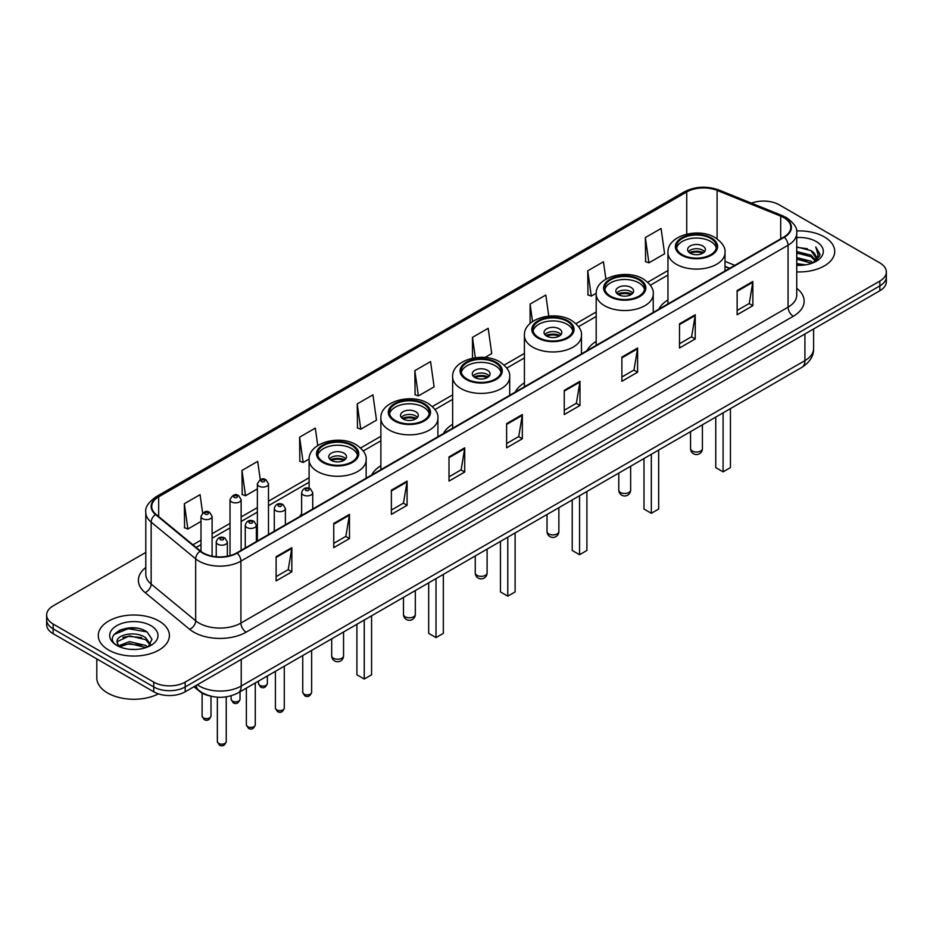 <?xml version="1.0" encoding="UTF-8"?>
<svg xmlns="http://www.w3.org/2000/svg" width="933" height="933" viewBox="0 0 933 933"><rect width="100%" height="100%" fill="white"/><g stroke="black" fill="none" stroke-linecap="round" stroke-linejoin="round"><path stroke-width="1.4" d="M301.627 513.663A39.268 22.672 0 0 0 299.901 516.427M380.874 465.707A39.268 22.672 0 0 0 371.672 474.99M452.645 424.27A39.268 22.672 0 0 0 443.443 433.553M524.416 382.833A39.268 22.672 0 0 0 515.214 392.117M596.187 341.396A39.268 22.672 0 0 0 586.985 350.68M667.958 299.959A39.268 22.672 0 0 0 658.756 309.243M729.536 268.389L725.011 266.558M210.065 695.983A22.229 12.829 180 0 1 199.464 691.283L193.936 686.735M136.801 628.189A29.634 17.109 0 0 0 119.459 630.253M145.793 552.418L53.158 605.89A22.229 12.829 0 0 0 46.65 614.964L46.65 624.644A22.229 12.829 0 0 0 53.158 633.717L153.747 691.796A22.229 12.829 0 0 0 185.177 691.796L879.842 290.734A22.229 12.829 0 0 0 886.35 281.661L886.35 276.821A22.229 12.829 0 0 1 879.842 285.895A22.229 12.829 0 0 0 886.35 276.821L886.35 271.981A22.229 12.829 0 0 0 879.842 262.908L779.253 204.84A22.229 12.829 0 0 0 751.427 203.149M46.65 614.964A22.229 12.829 0 0 0 53.158 624.037L153.747 682.116A22.229 12.829 0 0 0 185.177 682.116L185.177 686.956L879.842 285.895L185.177 686.956A22.229 12.829 0 0 1 153.747 686.956A22.229 12.829 0 0 0 185.177 686.956L185.177 691.796M53.158 624.037L53.158 628.877L153.747 686.956L53.158 628.877A22.229 12.829 0 0 1 46.65 619.804A22.229 12.829 0 0 0 53.158 628.877L53.158 633.717M824.305 236.9A35.559 20.526 0 0 0 796.572 230.941A35.559 20.526 0 0 1 824.305 236.9A35.559 20.526 0 0 1 834.72 251.409A35.559 20.526 0 0 0 824.305 236.9M158.983 621.016A35.559 20.526 0 0 0 120.229 616.573A35.559 20.526 0 0 0 98.28 635.536A35.559 20.526 0 0 0 108.695 650.056A35.559 20.526 0 0 0 147.449 654.5A35.559 20.526 0 0 0 169.398 635.536A35.559 20.526 0 0 0 158.983 621.016A35.559 20.526 0 0 0 120.229 616.573A35.559 20.526 0 0 0 98.28 635.536A35.559 20.526 0 0 0 108.695 650.056A35.559 20.526 0 0 0 147.449 654.5A35.559 20.526 0 0 0 169.398 635.536A35.559 20.526 0 0 0 158.983 621.016M783.86 217.657A23.71 13.692 180 0 1 790.811 227.337A23.71 13.692 180 0 1 783.86 237.017L236.725 552.907A23.71 13.692 180 0 1 200.537 551.076L156.009 514.363A23.71 13.692 180 0 1 151.729 506.502A23.71 13.692 180 0 1 158.668 496.834L686.735 191.953A23.71 13.692 180 0 1 717.104 190.414L780.699 216.129A23.71 13.692 180 0 1 783.86 217.657M784.28 217.412A24.305 14.03 0 0 0 781.038 215.85L717.442 190.134A24.305 14.03 0 0 0 686.326 191.708L158.248 496.589A24.305 14.03 0 0 0 155.531 514.549L200.059 551.275A24.305 14.03 0 0 0 237.145 553.141L784.28 237.262A24.305 14.03 0 0 0 784.28 217.412M276.121 556.721L276.121 580.909L291.842 571.836L291.842 547.636L276.121 556.721M276.121 576.617L288.227 569.631L291.772 548.441A5.925 3.417 -120 0 0 291.842 547.636M288.122 569.69L291.842 571.836M333.746 523.448L333.746 547.648L349.467 538.563L349.467 514.375L333.746 523.448M333.746 543.344L345.851 536.358L349.397 515.179A5.925 3.417 -120 0 0 349.467 514.375M345.746 536.417L349.467 538.563M391.37 490.175L391.37 514.375L407.091 505.301L407.091 481.101L391.37 490.175M391.37 510.083L403.476 503.085L407.033 481.906A5.925 3.417 -120 0 0 407.091 481.101M403.371 503.155L407.091 505.301M449.006 456.902L449.006 481.101L464.716 472.028L464.716 447.828L449.006 456.902M449.006 476.81L461.112 469.824L464.657 448.633A5.925 3.417 -120 0 0 464.716 447.828M460.995 469.882L464.716 472.028M737.14 290.548L737.14 314.748L752.849 305.674L752.849 281.474L737.14 290.548M737.14 310.456L749.246 303.47L752.791 282.279A5.925 3.417 -120 0 0 752.849 281.474M749.129 303.528L752.849 305.674M679.504 323.821L679.504 348.021L695.225 338.947L695.225 314.748L679.504 323.821M679.504 343.729L691.61 336.743L695.167 315.552A5.925 3.417 -120 0 0 695.225 314.748M691.505 336.801L695.225 338.947M621.879 357.094L621.879 381.294L637.601 372.22L637.601 348.021L621.879 357.094M621.879 377.002L633.985 370.004L637.531 348.825A5.925 3.417 -120 0 0 637.601 348.021M633.88 370.074L637.601 372.22M564.255 390.367L564.255 414.555L579.976 405.482L579.976 381.294L564.255 390.367M564.255 410.263L576.361 403.278L579.906 382.098A5.925 3.417 -120 0 0 579.976 381.294M576.256 403.336L579.976 405.482M506.631 423.629L506.631 447.828L522.34 438.755L522.34 414.555L506.631 423.629M506.631 443.537L518.736 436.551L522.282 415.36A5.925 3.417 -120 0 0 522.34 414.555M518.631 436.609L522.34 438.755M796.735 271.9A35.559 20.526 0 0 0 834.72 251.409A35.559 20.526 0 0 1 796.735 271.9M185.177 682.116L879.842 281.055A22.229 12.829 0 0 0 886.35 271.981M317.756 445.531L315.307 428.107L299.598 437.18L299.843 461.24M260.249 479.667L257.683 461.38L241.962 470.454L242.218 494.502M202.624 512.998L200.059 494.653L184.337 503.727L184.594 527.775M484.95 357.502L491.738 353.584L488.192 328.299L472.471 337.373L472.471 358.214M548.767 316.1L545.817 295.026L530.096 304.1L530.096 323.506M605.879 279.142L603.441 261.753L587.72 270.827L587.977 294.886M645.356 237.565L648.901 262.838L664.611 253.764L661.065 228.492L645.356 237.565L645.601 261.613M357.222 403.919L360.768 429.192L376.489 420.118L372.932 394.834L357.222 403.919L357.467 427.967M414.847 370.646L418.392 395.93L434.113 386.857L430.556 361.572L414.847 370.646L415.103 394.694M418.392 395.93L414.847 394.601M472.471 337.373L475.329 357.724M530.096 304.1L532.545 321.57M587.72 270.827L591.277 296.111L596.21 293.265M591.277 296.111L587.72 294.793M648.901 262.838L645.356 261.52M360.768 429.192L357.222 427.874M299.598 437.18L303.143 462.465L309.126 459.013M303.143 462.465L299.598 461.135M241.962 470.454L245.519 495.738L257.368 488.892M245.519 495.738L241.962 494.408M184.337 503.727L187.883 529.011L200.992 521.442M187.883 529.011L184.337 527.681M796.735 263.631L805.715 264.832M796.735 265.135L800.864 265.322M796.735 257.578L811.01 261.217L813.051 262.826M796.735 259.094L811.815 263.293M796.735 251.525L811.01 255.164L815.337 259.98M796.735 253.041L811.01 256.68L814.941 260.704M813.144 262.791A16.747 9.668 0 0 0 815.909 257.461A16.747 9.668 0 0 0 811.01 250.627L815.897 257.823M796.735 265.287A24.153 13.948 0 0 0 816.247 261.275A24.153 13.948 0 0 0 816.247 241.554A24.153 13.948 0 0 0 796.735 237.542M811.01 250.627L796.735 246.918M814.777 262.056L819.757 255.689L819.92 254.184L815.769 247L818.194 255.047L813.413 262.674M815.769 247L819.909 254.476M796.735 247.327L807.442 248.761M796.735 253.379L806.94 254.662M796.735 259.432L806.94 260.715M710.631 238.405A20.001 11.546 0 0 0 688.822 235.909A20.001 11.546 0 0 0 676.483 246.569A20.001 11.546 0 0 0 682.338 254.744A20.001 11.546 0 0 0 704.135 257.24A20.001 11.546 0 0 0 716.486 246.569A20.001 11.546 0 0 0 710.631 238.405M716.311 248.085A20.001 11.546 0 0 0 710.631 241.437A20.001 11.546 0 0 0 690.058 238.661A20.001 11.546 0 0 0 676.647 248.085M715.763 417.098L715.763 467.608L723.098 471.853L730.434 467.608L730.434 408.619M723.098 471.853L723.098 412.853M702.771 245.974A8.887 5.132 0 0 0 693.079 244.854A8.887 5.132 0 0 0 687.598 249.601A8.887 5.132 0 0 0 690.198 253.228A8.887 5.132 0 0 0 699.89 254.336A8.887 5.132 0 0 0 705.371 249.601A8.887 5.132 0 0 0 702.771 245.974M704.578 251.712A8.887 5.132 0 0 0 702.771 250.207A8.887 5.132 0 0 0 688.379 251.712M689.3 252.621A11.849 6.846 180 0 1 703.144 252.411L703.144 252.995M690.268 253.275A10.368 5.983 180 0 1 702.071 253.03L703.144 252.411M701.896 253.671L702.071 253.03M96.799 658.908L96.799 677.883A37.04 21.389 0 0 0 107.645 693.009A37.04 21.389 0 0 0 158.447 693.86M129.792 649.286L135.437 649.45M118.713 645.741L129.5 641.624L145.676 645.414L147.636 646.977M119.704 646.779L129.5 643.548L146.038 647.572M118.888 646.487L117.15 642.429A16.747 9.668 0 0 0 119.856 646.907M150.493 644.376L145.676 637.729C135.623 630.23 114.946 634.86 117.15 642.429L117.092 641.694M117.196 642.674L117.663 641.426L129.5 635.863L145.676 639.653L150.108 644.878M148.207 646.744L151.997 639.315L147.204 632.107C130.258 619.92 100.134 635.968 117.535 645.811L118.398 646.347M150.924 625.67A24.153 13.948 0 0 0 116.753 625.67A24.153 13.948 0 0 0 116.753 645.403A24.153 13.948 0 0 0 150.924 645.403A24.153 13.948 0 0 0 150.924 625.67M114.001 634.522L128.183 628.702L146.878 631.886M122.864 637.356L128.183 636.388L141.536 637.531M122.864 645.03L128.183 644.073L141.536 645.216M638.86 279.842A20.001 11.546 0 0 0 617.051 277.346A20.001 11.546 0 0 0 604.712 288.005A20.001 11.546 0 0 0 610.567 296.181A20.001 11.546 0 0 0 632.364 298.677A20.001 11.546 0 0 0 644.715 288.005A20.001 11.546 0 0 0 638.86 279.842M644.54 289.522A20.001 11.546 0 0 0 638.86 282.874A20.001 11.546 0 0 0 618.287 280.098A20.001 11.546 0 0 0 604.876 289.522M643.992 458.535L643.992 509.045L651.327 513.29L658.663 509.045L658.663 450.056M651.327 513.29L651.327 454.289M631 287.411A8.887 5.132 0 0 0 621.308 286.291A8.887 5.132 0 0 0 615.815 291.038A8.887 5.132 0 0 0 618.427 294.665A8.887 5.132 0 0 0 628.119 295.773A8.887 5.132 0 0 0 633.6 291.038A8.887 5.132 0 0 0 631 287.411M632.807 293.149A8.887 5.132 0 0 0 631 291.644A8.887 5.132 0 0 0 616.608 293.149M617.529 294.058A11.849 6.846 180 0 1 631.373 293.848L631.373 294.431M618.497 294.711A10.368 5.983 180 0 1 630.3 294.466L631.373 293.848M630.125 295.108L630.3 294.466M567.089 321.279A20.001 11.546 0 0 0 545.28 318.783A20.001 11.546 0 0 0 532.941 329.442A20.001 11.546 0 0 0 538.796 337.618A20.001 11.546 0 0 0 560.593 340.113A20.001 11.546 0 0 0 572.944 329.442A20.001 11.546 0 0 0 567.089 321.279M572.769 330.958A20.001 11.546 0 0 0 567.089 324.311A20.001 11.546 0 0 0 546.516 321.535A20.001 11.546 0 0 0 533.105 330.958M572.221 499.971L572.221 550.482L579.556 554.727L586.892 550.482L586.892 491.493M579.556 554.727L579.556 495.726M559.229 328.848A8.887 5.132 0 0 0 549.537 327.728A8.887 5.132 0 0 0 544.044 332.475A8.887 5.132 0 0 0 546.656 336.102A8.887 5.132 0 0 0 556.348 337.21A8.887 5.132 0 0 0 561.829 332.475A8.887 5.132 0 0 0 559.229 328.848M561.036 334.585A8.887 5.132 0 0 0 559.229 333.081A8.887 5.132 0 0 0 544.837 334.585M545.758 335.495A11.849 6.846 180 0 1 559.602 335.285L559.602 335.868M546.726 336.148A10.368 5.983 180 0 1 558.529 335.892L559.602 335.285M558.354 336.545L558.529 335.892M495.318 362.715A20.001 11.546 0 0 0 473.509 360.22A20.001 11.546 0 0 0 461.17 370.879A20.001 11.546 0 0 0 467.025 379.055A20.001 11.546 0 0 0 488.822 381.55A20.001 11.546 0 0 0 501.173 370.879A20.001 11.546 0 0 0 495.318 362.715M500.998 372.395A20.001 11.546 0 0 0 495.318 365.748A20.001 11.546 0 0 0 474.745 362.972A20.001 11.546 0 0 0 461.334 372.395M500.45 541.408L500.45 591.919L507.785 596.164L515.121 591.919L515.121 532.93M507.785 596.164L507.785 537.163M487.458 370.284A8.887 5.132 0 0 0 477.766 369.165A8.887 5.132 0 0 0 472.273 373.911A8.887 5.132 0 0 0 474.885 377.538A8.887 5.132 0 0 0 484.565 378.646A8.887 5.132 0 0 0 490.058 373.911A8.887 5.132 0 0 0 487.458 370.284M489.265 376.022A8.887 5.132 0 0 0 487.458 374.518A8.887 5.132 0 0 0 473.066 376.022M473.987 376.932A11.849 6.846 180 0 1 487.831 376.722L487.831 377.305M474.955 377.585A10.368 5.983 180 0 1 486.758 377.329L487.831 376.722M486.583 377.982L486.758 377.329M423.547 404.152A20.001 11.546 0 0 0 401.738 401.656A20.001 11.546 0 0 0 389.399 412.316A20.001 11.546 0 0 0 395.254 420.491A20.001 11.546 0 0 0 417.051 422.987A20.001 11.546 0 0 0 429.402 412.316A20.001 11.546 0 0 0 423.547 404.152M429.227 413.832A20.001 11.546 0 0 0 423.547 407.185A20.001 11.546 0 0 0 402.974 404.409A20.001 11.546 0 0 0 389.562 413.832M428.679 582.833L428.679 633.355L436.014 637.601L443.35 633.355L443.35 574.366M436.014 637.601L436.014 578.6M415.686 411.721A8.887 5.132 0 0 0 405.995 410.602A8.887 5.132 0 0 0 400.502 415.348A8.887 5.132 0 0 0 403.114 418.975A8.887 5.132 0 0 0 412.794 420.083A8.887 5.132 0 0 0 418.287 415.348A8.887 5.132 0 0 0 415.686 411.721M417.494 417.459A8.887 5.132 0 0 0 415.686 415.955A8.887 5.132 0 0 0 401.295 417.459M402.216 418.369A11.849 6.846 180 0 1 416.06 418.159L416.06 418.742M403.184 419.022A10.368 5.983 180 0 1 414.987 418.765L416.06 418.159M414.812 419.418L414.987 418.765M351.776 445.589A20.001 11.546 0 0 0 329.967 443.093A20.001 11.546 0 0 0 317.617 453.753A20.001 11.546 0 0 0 323.483 461.928A20.001 11.546 0 0 0 345.28 464.424A20.001 11.546 0 0 0 357.631 453.753A20.001 11.546 0 0 0 351.776 445.589M357.456 455.269A20.001 11.546 0 0 0 351.776 448.621A20.001 11.546 0 0 0 331.203 445.846A20.001 11.546 0 0 0 317.791 455.269M356.907 624.27L356.907 674.792L364.243 679.037L371.579 674.792L371.579 615.803M364.243 679.037L364.243 620.037M343.915 453.158A8.887 5.132 0 0 0 334.224 452.039A8.887 5.132 0 0 0 328.731 456.785A8.887 5.132 0 0 0 331.343 460.412A8.887 5.132 0 0 0 341.023 461.52A8.887 5.132 0 0 0 346.516 456.785A8.887 5.132 0 0 0 343.915 453.158M345.723 458.896A8.887 5.132 0 0 0 343.915 457.392A8.887 5.132 0 0 0 329.524 458.896M330.445 459.806A11.849 6.846 180 0 1 344.289 459.596L344.289 460.179M331.413 460.459A10.368 5.983 180 0 1 343.216 460.202L344.289 459.596M343.041 460.855L343.216 460.202M197.329 684.775A29.634 17.109 0 0 0 199.324 686.047A29.634 17.109 0 0 0 241.227 686.047L804.922 360.604A29.634 17.109 0 0 0 813.611 348.499C813.821 355.858 809.902 362.156 801.855 367.38L238.16 692.834A14.823 8.56 60 0 0 241.227 686.047L241.227 659.433M804.922 333.991L804.922 360.604A14.823 8.56 60 0 1 801.855 367.38M196.128 685.475A14.823 9.913 129.5 0 0 198.717 690.292L194.216 686.583M879.842 290.734L879.842 281.055M153.747 691.796L153.747 682.116M796.735 288.309A37.04 21.389 180 0 1 793.295 316.264L246.16 632.154A7.406 4.28 60 0 1 240.912 623.069L788.058 307.19A29.634 17.109 0 0 0 796.735 295.085L796.735 233.145A29.634 17.109 180 0 1 788.058 245.239A7.406 4.28 -120 0 0 784.28 237.262M246.16 632.154A37.04 21.389 180 0 1 193.772 632.154A37.04 21.389 180 0 1 189.621 629.297L145.082 592.572A37.04 21.389 180 0 1 145.793 567.474M199.009 623.069A29.634 17.109 0 0 0 240.912 623.069L240.912 561.13A29.634 17.109 180 0 1 195.685 558.844L151.158 522.13A29.634 17.109 180 0 1 145.793 512.31L145.793 574.261A29.634 17.109 0 0 0 151.158 584.07L195.685 620.795A29.634 17.109 0 0 0 199.009 623.069M796.735 233.145C797.727 228.515 794.321 223.349 786.519 217.657L782.624 215.768A7.406 3.475 112 0 0 781.038 215.85M782.624 215.768L719.028 190.052C706.759 185.714 695.108 186.343 684.087 191.941A7.406 4.28 60 0 1 686.326 191.708M158.248 496.589A7.406 4.28 -120 0 0 156.009 496.822C148.324 502.351 144.918 507.517 145.793 512.31M155.531 514.549A7.406 4.957 129.5 0 0 151.158 522.13L151.158 584.07A7.406 4.957 -50.5 0 1 145.082 592.572M719.028 190.052A7.406 3.475 112 0 0 717.442 190.134M200.059 551.275A7.406 4.957 129.5 0 0 195.685 558.844L195.685 620.795A7.406 4.957 -50.5 0 1 189.621 629.297M237.145 553.141A7.406 4.28 60 0 1 240.912 561.13L788.058 245.239L788.058 307.19A7.406 4.28 60 0 0 793.295 316.264M158.668 496.834L158.668 516.544M780.699 216.129L780.699 238.848M717.104 190.414L717.104 238.86M734.819 265.334L725.011 261.357M686.735 191.953L686.735 234.136M667.958 270.547L647.724 282.233M596.187 311.984L575.953 323.669M524.416 353.42L504.182 365.106M452.645 394.857L432.411 406.543M380.874 436.294L360.639 447.98M309.103 477.731L268.482 501.184M257.368 507.599L241.134 516.975M230.019 523.39L212.106 533.723M200.992 540.137L192.933 544.802M506.631 424.398L522.282 415.36M564.255 391.125L579.906 382.098M621.879 357.864L637.531 348.825M679.504 324.591L695.167 315.552M737.14 291.318L752.791 282.279M449.006 457.671L464.657 448.633M391.37 490.945L407.033 481.906M333.746 524.206L349.397 515.179M276.121 557.479L291.772 548.441M681.557 255.199A21.121 12.187 0 0 0 711.413 255.199A21.121 12.187 0 0 0 711.413 237.95A21.121 12.187 0 0 0 681.557 237.95A21.121 12.187 0 0 0 681.557 255.199M725.011 271.002L725.011 252.621A28.526 16.467 180 0 1 707.401 267.841A28.526 16.467 180 0 1 676.308 264.272A28.526 16.467 180 0 1 667.958 252.621L667.958 303.936M692.286 451.036A5.925 3.417 180 0 1 690.56 448.621A5.925 5.925 0 0 0 699.447 453.753A5.925 5.925 0 0 0 702.409 448.621A5.925 3.417 180 0 1 700.671 451.036A5.925 3.417 180 0 1 692.286 451.036M609.785 296.636A21.121 12.187 0 0 0 639.641 296.636A21.121 12.187 0 0 0 639.641 279.387A21.121 12.187 0 0 0 609.785 279.387A21.121 12.187 0 0 0 609.785 296.636M653.24 312.438L653.24 294.058A28.526 16.467 180 0 1 635.63 309.278A28.526 16.467 180 0 1 604.537 305.709A28.526 16.467 180 0 1 596.187 294.058L596.187 345.373M620.515 492.472A5.925 3.417 180 0 1 618.789 490.058A5.925 5.925 0 0 0 627.676 495.19A5.925 5.925 0 0 0 630.638 490.058A5.925 3.417 180 0 1 628.9 492.472A5.925 3.417 180 0 1 620.515 492.472M538.014 338.073A21.121 12.187 0 0 0 567.87 338.073A21.121 12.187 0 0 0 567.87 320.824A21.121 12.187 0 0 0 538.014 320.824A21.121 12.187 0 0 0 538.014 338.073M581.469 353.875L581.469 335.495A28.526 16.467 180 0 1 563.859 350.715A28.526 16.467 180 0 1 532.766 347.146A28.526 16.467 180 0 1 524.416 335.495L524.416 386.81M548.744 533.909A5.925 3.417 180 0 1 547.018 531.495A5.925 5.925 0 0 0 555.905 536.627A5.925 5.925 0 0 0 558.867 531.495A5.925 3.417 180 0 1 557.129 533.909A5.925 3.417 180 0 1 548.744 533.909M466.243 379.509A21.121 12.187 0 0 0 496.099 379.509A21.121 12.187 0 0 0 496.099 362.261A21.121 12.187 0 0 0 466.243 362.261A21.121 12.187 0 0 0 466.243 379.509M509.698 395.312L509.698 376.932A28.526 16.467 180 0 1 492.088 392.152A28.526 16.467 180 0 1 460.995 388.583A28.526 16.467 180 0 1 452.645 376.932L452.645 428.247M476.973 575.346A5.925 3.417 180 0 1 475.247 572.932A5.925 5.925 0 0 0 484.134 578.063A5.925 5.925 0 0 0 487.096 572.932A5.925 3.417 180 0 1 485.358 575.346A5.925 3.417 180 0 1 476.973 575.346M394.472 420.946A21.121 12.187 0 0 0 424.328 420.946A21.121 12.187 0 0 0 424.328 403.697A21.121 12.187 0 0 0 394.472 403.697A21.121 12.187 0 0 0 394.472 420.946M437.915 436.749L437.915 418.369A28.526 16.467 180 0 1 420.316 433.588A28.526 16.467 180 0 1 389.224 430.02A28.526 16.467 180 0 1 380.874 418.369L380.874 469.684M405.202 616.783A5.925 3.417 180 0 1 403.476 614.369A5.925 5.925 0 0 0 412.363 619.5A5.925 5.925 0 0 0 415.325 614.369A5.925 3.417 180 0 1 413.587 616.783A5.925 3.417 180 0 1 405.202 616.783M322.69 462.383A21.121 12.187 0 0 0 352.557 462.383A21.121 12.187 0 0 0 352.557 445.134A21.121 12.187 0 0 0 322.69 445.134A21.121 12.187 0 0 0 322.69 462.383M366.144 478.186L366.144 459.806A28.526 16.467 180 0 1 348.545 475.025A28.526 16.467 180 0 1 317.453 471.457A28.526 16.467 180 0 1 309.103 459.806L309.103 488.181M333.431 658.22A5.925 3.417 180 0 1 331.693 655.806A5.925 5.925 0 0 0 340.592 660.937A5.925 5.925 0 0 0 343.554 655.806A5.925 3.417 180 0 1 341.816 658.22A5.925 3.417 180 0 1 333.431 658.22M311.634 692.309C310.176 696.31 307.902 697.476 304.811 695.82L302.747 692.309A4.443 2.566 0 0 0 304.041 694.129A4.443 2.566 0 0 0 308.893 694.677A4.443 2.566 0 0 0 311.634 692.309L311.634 650.418M303.26 494.957A5.551 3.207 180 0 1 301.627 492.682C303.05 488.122 305.954 486.804 310.351 488.717L312.742 492.682A5.551 3.207 180 0 1 309.313 495.645A5.551 3.207 180 0 1 303.26 494.957M308.496 488.904A1.854 1.073 0 0 0 305.884 488.904A1.854 1.073 0 0 0 305.884 490.42A1.854 1.073 0 0 0 308.496 490.42A1.854 1.073 0 0 0 308.496 488.904M284.285 708.1C282.827 712.101 280.553 713.267 277.463 711.611L275.398 708.1A4.443 2.566 0 0 0 276.704 709.908A4.443 2.566 0 0 0 281.544 710.468A4.443 2.566 0 0 0 284.285 708.1L284.285 666.197M275.911 510.736A5.551 3.207 180 0 1 274.29 508.473C275.702 503.913 278.617 502.595 283.002 504.508L285.393 508.473A5.551 3.207 180 0 1 281.964 511.436A5.551 3.207 180 0 1 275.911 510.736M281.148 504.695A1.854 1.073 0 0 0 278.535 504.695A1.854 1.073 0 0 0 278.535 506.199A1.854 1.073 0 0 0 281.148 506.199A1.854 1.073 0 0 0 281.148 504.695M255.269 724.859C253.799 728.848 251.525 730.026 248.446 728.37L246.37 724.859A4.443 2.566 0 0 0 247.677 726.667A4.443 2.566 0 0 0 252.516 727.227A4.443 2.566 0 0 0 255.269 724.859L255.269 682.956M246.895 527.495A5.551 3.207 180 0 1 245.262 525.232C246.685 520.672 249.589 519.343 253.986 521.267L256.377 525.232A5.551 3.207 180 0 1 252.948 528.195A5.551 3.207 180 0 1 246.895 527.495M252.132 521.454A1.854 1.073 0 0 0 249.508 521.454A1.854 1.073 0 0 0 249.508 522.958A1.854 1.073 0 0 0 252.132 522.958A1.854 1.073 0 0 0 252.132 521.454M226.241 741.607C224.783 745.607 222.509 746.773 219.418 745.117L217.354 741.607A4.443 2.566 0 0 0 218.649 743.426A4.443 2.566 0 0 0 223.5 743.986A4.443 2.566 0 0 0 226.241 741.607L226.241 696.881M217.867 544.254A5.551 3.207 180 0 1 216.234 541.98C217.657 537.431 220.561 536.102 224.958 538.026L227.349 541.98A5.551 3.207 180 0 1 223.92 544.954A5.551 3.207 180 0 1 217.867 544.254M223.104 538.201A1.854 1.073 0 0 0 220.491 538.201A1.854 1.073 0 0 0 220.491 539.717A1.854 1.073 0 0 0 223.104 539.717A1.854 1.073 0 0 0 223.104 538.201M259.782 685.323A4.443 2.566 0 0 0 264.622 685.883A4.443 2.566 0 0 0 267.363 683.504C265.905 687.504 263.631 688.671 260.54 687.015L258.476 683.504A4.443 2.566 0 0 0 259.782 685.323M268.482 534.574L268.482 483.877A5.551 3.207 180 0 1 265.042 486.851A5.551 3.207 180 0 1 258.989 486.151A5.551 3.207 180 0 1 257.368 483.877L257.368 540.988M261.613 481.615A1.854 1.073 0 0 0 264.226 481.615A1.854 1.073 0 0 0 264.226 480.098A1.854 1.073 0 0 0 261.613 480.098A1.854 1.073 0 0 0 261.613 481.615M232.434 701.115A4.443 2.566 0 0 0 237.274 701.663A4.443 2.566 0 0 0 240.014 699.295C238.556 703.295 236.282 704.462 233.203 702.806L231.127 699.295A4.443 2.566 0 0 0 232.434 701.115M241.134 550.365L241.134 499.668A5.551 3.207 180 0 1 237.705 502.63A5.551 3.207 180 0 1 231.641 501.942A5.551 3.207 180 0 1 230.019 499.668L230.019 555.625M234.265 497.406A1.854 1.073 0 0 0 236.889 497.406A1.854 1.073 0 0 0 236.889 495.889A1.854 1.073 0 0 0 234.265 495.889A1.854 1.073 0 0 0 234.265 497.406M203.406 717.862A4.443 2.566 0 0 0 208.257 718.422A4.443 2.566 0 0 0 210.998 716.054C209.528 720.054 207.254 721.221 204.175 719.565L202.111 716.054A4.443 2.566 0 0 0 203.406 717.862M212.106 556.138L212.106 516.427A5.551 3.207 180 0 1 208.677 519.389A5.551 3.207 180 0 1 202.624 518.701A5.551 3.207 180 0 1 200.992 516.427L200.992 551.438M205.237 514.153A1.854 1.073 0 0 0 207.861 514.153A1.854 1.073 0 0 0 207.861 512.649A1.854 1.073 0 0 0 205.237 512.649A1.854 1.073 0 0 0 205.237 514.153M238.16 692.834C226.241 698.817 214.31 698.817 202.391 692.834L198.717 690.292M813.611 348.499L813.611 328.976M684.087 191.941L156.009 496.822M667.958 275.048L650.348 285.218M596.187 316.485L578.577 326.655M524.416 357.922L506.806 368.092M452.645 399.359L435.035 409.529M380.874 440.796L363.264 450.966M309.103 482.233L268.482 505.698M257.368 512.112L241.134 521.477M230.019 527.891L212.106 538.236M200.992 544.65L196.152 547.449M729.746 268.261L725.011 266.348M725.011 252.621C725.629 247.607 722.34 242.592 715.121 237.588C698.304 227.186 666.967 235.524 667.958 252.621M702.409 424.795L702.409 448.621M690.56 431.641L690.56 448.621M653.24 294.058C653.858 289.043 650.569 284.029 643.35 279.025C626.533 268.622 595.196 276.961 596.187 294.058M630.638 466.232L630.638 490.058M618.789 473.078L618.789 490.058M581.469 335.495C582.087 330.48 578.798 325.465 571.579 320.462C554.762 310.059 523.425 318.398 524.416 335.495M558.867 507.669L558.867 531.495M547.018 514.515L547.018 531.495M509.698 376.932C510.316 371.917 507.027 366.902 499.808 361.899C482.991 351.496 451.654 359.835 452.645 376.932M487.096 549.105L487.096 572.932M475.247 555.951L475.247 572.932M437.915 418.369C438.545 413.354 435.256 408.339 428.037 403.336C411.22 392.933 379.883 401.272 380.874 418.369M415.325 590.542L415.325 614.369M403.476 597.388L403.476 614.369M366.144 459.806C366.774 454.791 363.473 449.776 356.266 444.773C339.449 434.37 308.112 442.709 309.103 459.806M343.554 631.979L343.554 655.806M331.693 638.825L331.693 655.806M302.747 692.309L302.747 655.549M301.627 515.436L301.627 492.682M312.742 509.01L312.742 492.682M275.398 708.1L275.398 671.328M274.29 531.215L274.29 508.473M285.393 524.801L285.393 508.473M246.37 724.859L246.37 688.087M245.262 547.974L245.262 525.232M256.377 541.56L256.377 525.232M217.354 741.607L217.354 697.219M216.234 556.744L216.234 541.98M227.349 556.231L227.349 541.98M267.363 683.504L267.363 675.97M268.482 483.877L266.08 479.924C262.861 477.591 259.957 478.909 257.368 483.877M258.476 683.504L258.476 681.102M240.014 699.295L240.014 691.761M241.134 499.668L238.731 495.703C235.513 493.382 232.609 494.7 230.019 499.668M231.127 699.295L231.127 695.808M210.998 716.054L210.998 696.228M212.106 516.427L209.715 512.462C206.485 510.141 203.581 511.459 200.992 516.427M202.111 716.054L202.111 693.091"/></g></svg>
